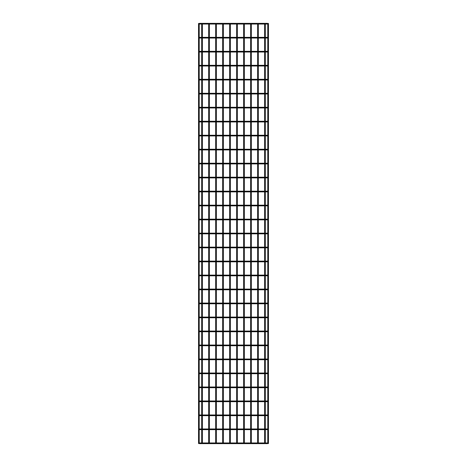 <?xml version="1.0" encoding="UTF-8"?>
<svg xmlns="http://www.w3.org/2000/svg" width="467" height="467" viewBox="0 0 467 467"><rect width="100%" height="100%" fill="white"/><g stroke="black" fill="none" stroke-linecap="round" stroke-linejoin="round"><path stroke-width="0.7" d="M199.567 443.65A0.35 0.35 0 0 0 199.87 443.125A0.35 0.35 0 0 0 199.263 443.125A0.35 0.35 0 0 0 199.567 443.65L267.433 443.65A0.35 0.35 0 0 1 267.13 443.125A0.35 0.35 0 0 1 267.737 443.125A0.35 0.35 0 0 1 267.433 443.65M199.567 429.663A0.35 0.35 0 0 0 199.87 429.138A0.35 0.35 0 0 0 199.263 429.138A0.35 0.35 0 0 0 199.567 429.663L267.433 429.663A0.35 0.35 0 0 1 267.13 429.138A0.35 0.35 0 0 1 267.737 429.138A0.35 0.35 0 0 1 267.433 429.663M199.567 415.677A0.35 0.35 0 0 0 199.87 415.151A0.35 0.35 0 0 0 199.263 415.151A0.35 0.35 0 0 0 199.567 415.677L267.433 415.677A0.35 0.35 0 0 1 267.13 415.151A0.35 0.35 0 0 1 267.737 415.151A0.35 0.35 0 0 1 267.433 415.677M199.567 401.69A0.35 0.35 0 0 0 199.87 401.165A0.35 0.35 0 0 0 199.263 401.165A0.35 0.35 0 0 0 199.567 401.69L267.433 401.69A0.35 0.35 0 0 1 267.13 401.165A0.35 0.35 0 0 1 267.737 401.165A0.35 0.35 0 0 1 267.433 401.69M199.567 387.703A0.35 0.35 0 0 0 199.87 387.178A0.35 0.35 0 0 0 199.263 387.178A0.35 0.35 0 0 0 199.567 387.703L267.433 387.703A0.35 0.35 0 0 1 267.13 387.178A0.35 0.35 0 0 1 267.737 387.178A0.35 0.35 0 0 1 267.433 387.703M199.567 373.717A0.35 0.35 0 0 0 199.87 373.191A0.35 0.35 0 0 0 199.263 373.191A0.35 0.35 0 0 0 199.567 373.717L267.433 373.717A0.35 0.35 0 0 1 267.13 373.191A0.35 0.35 0 0 1 267.737 373.191A0.35 0.35 0 0 1 267.433 373.717M199.567 359.73A0.35 0.35 0 0 0 199.87 359.205A0.35 0.35 0 0 0 199.263 359.205A0.35 0.35 0 0 0 199.567 359.73L267.433 359.73A0.35 0.35 0 0 1 267.13 359.205A0.35 0.35 0 0 1 267.737 359.205A0.35 0.35 0 0 1 267.433 359.73M199.567 345.743A0.35 0.35 0 0 0 199.87 345.218A0.35 0.35 0 0 0 199.263 345.218A0.35 0.35 0 0 0 199.567 345.743L267.433 345.743A0.35 0.35 0 0 1 267.13 345.218A0.35 0.35 0 0 1 267.737 345.218A0.35 0.35 0 0 1 267.433 345.743M199.567 331.757A0.35 0.35 0 0 0 199.87 331.231A0.35 0.35 0 0 0 199.263 331.231A0.35 0.35 0 0 0 199.567 331.757L267.433 331.757A0.35 0.35 0 0 1 267.13 331.231A0.35 0.35 0 0 1 267.737 331.231A0.35 0.35 0 0 1 267.433 331.757M199.567 317.77A0.35 0.35 0 0 0 199.87 317.245A0.35 0.35 0 0 0 199.263 317.245A0.35 0.35 0 0 0 199.567 317.77L267.433 317.77A0.35 0.35 0 0 1 267.13 317.245A0.35 0.35 0 0 1 267.737 317.245A0.35 0.35 0 0 1 267.433 317.77M199.567 303.784A0.35 0.35 0 0 0 199.87 303.258A0.35 0.35 0 0 0 199.263 303.258A0.35 0.35 0 0 0 199.567 303.784L267.433 303.784A0.35 0.35 0 0 1 267.13 303.258A0.35 0.35 0 0 1 267.737 303.258A0.35 0.35 0 0 1 267.433 303.784M199.567 289.797A0.35 0.35 0 0 0 199.87 289.271A0.35 0.35 0 0 0 199.263 289.271A0.35 0.35 0 0 0 199.567 289.797L267.433 289.797A0.35 0.35 0 0 1 267.13 289.271A0.35 0.35 0 0 1 267.737 289.271A0.35 0.35 0 0 1 267.433 289.797M199.567 275.81A0.35 0.35 0 0 0 199.87 275.285A0.35 0.35 0 0 0 199.263 275.285A0.35 0.35 0 0 0 199.567 275.81L267.433 275.81A0.35 0.35 0 0 1 267.13 275.285A0.35 0.35 0 0 1 267.737 275.285A0.35 0.35 0 0 1 267.433 275.81M199.567 261.824A0.35 0.35 0 0 0 199.87 261.298A0.35 0.35 0 0 0 199.263 261.298A0.35 0.35 0 0 0 199.567 261.824L267.433 261.824A0.35 0.35 0 0 1 267.13 261.298A0.35 0.35 0 0 1 267.737 261.298A0.35 0.35 0 0 1 267.433 261.824M199.567 247.837A0.35 0.35 0 0 0 199.87 247.312A0.35 0.35 0 0 0 199.263 247.312A0.35 0.35 0 0 0 199.567 247.837L267.433 247.837A0.35 0.35 0 0 1 267.13 247.312A0.35 0.35 0 0 1 267.737 247.312A0.35 0.35 0 0 1 267.433 247.837M199.567 233.85A0.35 0.35 0 0 0 199.87 233.325A0.35 0.35 0 0 0 199.263 233.325A0.35 0.35 0 0 0 199.567 233.85L267.433 233.85A0.35 0.35 0 0 1 267.13 233.325A0.35 0.35 0 0 1 267.737 233.325A0.35 0.35 0 0 1 267.433 233.85M199.567 219.864A0.35 0.35 0 0 0 199.87 219.338A0.35 0.35 0 0 0 199.263 219.338A0.35 0.35 0 0 0 199.567 219.864L267.433 219.864A0.35 0.35 0 0 1 267.13 219.338A0.35 0.35 0 0 1 267.737 219.338A0.35 0.35 0 0 1 267.433 219.864M199.567 205.877A0.35 0.35 0 0 0 199.87 205.352A0.35 0.35 0 0 0 199.263 205.352A0.35 0.35 0 0 0 199.567 205.877L267.433 205.877A0.35 0.35 0 0 1 267.13 205.352A0.35 0.35 0 0 1 267.737 205.352A0.35 0.35 0 0 1 267.433 205.877M199.567 191.89A0.35 0.35 0 0 0 199.87 191.365A0.35 0.35 0 0 0 199.263 191.365A0.35 0.35 0 0 0 199.567 191.89L267.433 191.89A0.35 0.35 0 0 1 267.13 191.365A0.35 0.35 0 0 1 267.737 191.365A0.35 0.35 0 0 1 267.433 191.89M199.567 177.904A0.35 0.35 0 0 0 199.87 177.378A0.35 0.35 0 0 0 199.263 177.378A0.35 0.35 0 0 0 199.567 177.904L267.433 177.904A0.35 0.35 0 0 1 267.13 177.378A0.35 0.35 0 0 1 267.737 177.378A0.35 0.35 0 0 1 267.433 177.904M199.567 163.917A0.35 0.35 0 0 0 199.87 163.392A0.35 0.35 0 0 0 199.263 163.392A0.35 0.35 0 0 0 199.567 163.917L267.433 163.917A0.35 0.35 0 0 1 267.13 163.392A0.35 0.35 0 0 1 267.737 163.392A0.35 0.35 0 0 1 267.433 163.917M199.567 149.93A0.35 0.35 0 0 0 199.87 149.405A0.35 0.35 0 0 0 199.263 149.405A0.35 0.35 0 0 0 199.567 149.93L267.433 149.93A0.35 0.35 0 0 1 267.13 149.405A0.35 0.35 0 0 1 267.737 149.405A0.35 0.35 0 0 1 267.433 149.93M199.567 135.944A0.35 0.35 0 0 0 199.87 135.418A0.35 0.35 0 0 0 199.263 135.418A0.35 0.35 0 0 0 199.567 135.944L267.433 135.944A0.35 0.35 0 0 1 267.13 135.418A0.35 0.35 0 0 1 267.737 135.418A0.35 0.35 0 0 1 267.433 135.944M199.567 121.957A0.35 0.35 0 0 0 199.87 121.432A0.35 0.35 0 0 0 199.263 121.432A0.35 0.35 0 0 0 199.567 121.957L267.433 121.957A0.35 0.35 0 0 1 267.13 121.432A0.35 0.35 0 0 1 267.737 121.432A0.35 0.35 0 0 1 267.433 121.957M199.567 107.97A0.35 0.35 0 0 0 199.87 107.445A0.35 0.35 0 0 0 199.263 107.445A0.35 0.35 0 0 0 199.567 107.97L267.433 107.97A0.35 0.35 0 0 1 267.13 107.445A0.35 0.35 0 0 1 267.737 107.445A0.35 0.35 0 0 1 267.433 107.97M199.567 93.984A0.35 0.35 0 0 0 199.87 93.458A0.35 0.35 0 0 0 199.263 93.458A0.35 0.35 0 0 0 199.567 93.984L267.433 93.984A0.35 0.35 0 0 1 267.13 93.458A0.35 0.35 0 0 1 267.737 93.458A0.35 0.35 0 0 1 267.433 93.984M199.567 79.997A0.35 0.35 0 0 0 199.87 79.472A0.35 0.35 0 0 0 199.263 79.472A0.35 0.35 0 0 0 199.567 79.997L267.433 79.997A0.35 0.35 0 0 1 267.13 79.472A0.35 0.35 0 0 1 267.737 79.472A0.35 0.35 0 0 1 267.433 79.997M199.567 66.01A0.35 0.35 0 0 0 199.87 65.485A0.35 0.35 0 0 0 199.263 65.485A0.35 0.35 0 0 0 199.567 66.01L267.433 66.01A0.35 0.35 0 0 1 267.13 65.485A0.35 0.35 0 0 1 267.737 65.485A0.35 0.35 0 0 1 267.433 66.01M199.567 52.024A0.35 0.35 0 0 0 199.87 51.498A0.35 0.35 0 0 0 199.263 51.498A0.35 0.35 0 0 0 199.567 52.024L267.433 52.024A0.35 0.35 0 0 1 267.13 51.498A0.35 0.35 0 0 1 267.737 51.498A0.35 0.35 0 0 1 267.433 52.024M199.567 38.037A0.35 0.35 0 0 0 199.87 37.512A0.35 0.35 0 0 0 199.263 37.512A0.35 0.35 0 0 0 199.567 38.037L267.433 38.037A0.35 0.35 0 0 1 267.13 37.512A0.35 0.35 0 0 1 267.737 37.512A0.35 0.35 0 0 1 267.433 38.037M199.567 24.05A0.35 0.35 0 0 0 199.87 23.525A0.35 0.35 0 0 0 199.263 23.525A0.35 0.35 0 0 0 199.567 24.05L267.433 24.05A0.35 0.35 0 0 1 267.13 23.525A0.35 0.35 0 0 1 267.737 23.525A0.35 0.35 0 0 1 267.433 24.05M267.784 415.326L267.784 429.313M267.778 373.407L267.766 387.254L267.766 373.466M267.766 359.479L267.784 373.367M267.784 345.393L267.766 359.281M267.766 303.532L267.784 317.42M267.778 289.482L267.766 303.334M267.778 275.495L267.766 289.347M267.778 261.508L267.766 275.361M267.766 247.586L267.784 261.473M267.766 233.599L267.784 247.487M267.766 191.441L267.766 177.653L267.784 191.54M267.778 191.575L267.766 205.427M267.766 149.679L267.778 163.602M267.766 65.759L267.778 79.682M267.778 37.722L267.766 51.574M199.234 23.601L198.533 23.42L198.533 443.58L199.228 443.37M199.216 429.313L199.234 415.426M199.234 443.201L199.228 429.383M199.216 401.34L199.228 387.423M199.234 401.439L199.234 415.227M199.228 373.437L199.222 387.318M199.234 373.267L199.228 359.45M199.234 359.281L199.228 345.463M199.222 331.447L199.234 345.294M199.234 331.307L199.228 317.49M199.234 317.321L199.228 303.503M199.228 275.53L199.216 289.447M199.234 303.334L199.228 289.517M199.234 261.573L199.216 275.46M199.234 261.374L199.228 247.557M199.222 219.548L199.216 233.5M199.234 247.387L199.228 233.57M199.222 205.562L199.216 219.513M199.234 191.639L199.216 205.527M199.234 177.454L199.228 163.637M199.234 149.679L199.234 163.468L199.228 149.65M199.234 121.706L199.234 135.494L199.228 121.677M199.228 93.704L199.222 107.579M199.234 79.746L199.234 93.534L199.228 79.717M199.234 79.548L199.228 65.73M199.234 51.773L199.234 65.561L199.228 51.744M199.234 37.588L199.228 23.77M267.766 37.588L267.766 23.799M267.766 23.601L268.467 23.42L268.467 443.58L267.766 443.399M267.766 65.561L267.766 51.773M267.766 93.534L267.766 79.746M267.766 107.521L267.766 93.733M267.766 121.508L267.766 107.719M267.766 135.494L267.766 121.706M267.766 149.481L267.766 135.693M267.766 177.454L267.766 163.666M267.766 219.414L267.766 205.626M267.766 233.401L267.766 219.613M267.766 331.307L267.766 317.519M267.766 345.294L267.766 331.506M267.766 401.241L267.766 387.452M267.766 415.227L267.766 401.439M267.766 443.201L267.766 429.412M199.234 51.574L199.234 37.786M199.234 121.508L199.234 107.719M199.234 149.481L199.234 135.693M199.234 191.441L199.234 177.653M230.354 442.949L230.354 429.663M230.354 428.963L230.354 415.677M230.354 414.976L230.354 401.69M230.354 400.99L230.354 387.703M230.354 387.003L230.354 373.717M230.354 373.016L230.354 359.73M230.354 359.03L230.354 345.743M230.354 345.043L230.354 331.757M230.354 331.056L230.354 317.77M230.354 317.07L230.354 303.784M230.354 303.083L230.354 289.797M230.354 289.096L230.354 275.81M230.354 275.11L230.354 261.824M230.354 261.123L230.354 247.837M230.354 247.136L230.354 233.85M230.354 233.15L230.354 219.864M230.354 219.163L230.354 205.877M230.354 205.176L230.354 191.89M230.354 191.19L230.354 177.904M230.354 177.203L230.354 163.917M230.354 163.217L230.354 149.93M230.354 149.23L230.354 135.944M230.354 135.243L230.354 121.957M230.354 121.257L230.354 107.97M230.354 107.27L230.354 93.984M230.354 93.283L230.354 79.997M230.354 79.297L230.354 66.01M230.354 65.31L230.354 52.024M230.354 51.323L230.354 38.037M230.354 37.337L230.354 24.05M237.347 442.949L237.347 429.663M237.347 428.963L237.347 415.677M237.347 414.976L237.347 401.69M237.347 400.99L237.347 387.703M237.347 387.003L237.347 373.717M237.347 373.016L237.347 359.73M237.347 359.03L237.347 345.743M237.347 345.043L237.347 331.757M237.347 331.056L237.347 317.77M237.347 317.07L237.347 303.784M237.347 303.083L237.347 289.797M237.347 289.096L237.347 275.81M237.347 275.11L237.347 261.824M237.347 261.123L237.347 247.837M237.347 247.136L237.347 233.85M237.347 233.15L237.347 219.864M237.347 219.163L237.347 205.877M237.347 205.176L237.347 191.89M237.347 191.19L237.347 177.904M237.347 177.203L237.347 163.917M237.347 163.217L237.347 149.93M237.347 149.23L237.347 135.944M237.347 135.243L237.347 121.957M237.347 121.257L237.347 107.97M237.347 107.27L237.347 93.984M237.347 93.283L237.347 79.997M237.347 79.297L237.347 66.01M237.347 65.31L237.347 52.024M237.347 51.323L237.347 38.037M237.347 37.337L237.347 24.05M244.34 442.949L244.34 429.663M244.34 428.963L244.34 415.677M244.34 414.976L244.34 401.69M244.34 400.99L244.34 387.703M244.34 387.003L244.34 373.717M244.34 373.016L244.34 359.73M244.34 359.03L244.34 345.743M244.34 345.043L244.34 331.757M244.34 331.056L244.34 317.77M244.34 317.07L244.34 303.784M244.34 303.083L244.34 289.797M244.34 289.096L244.34 275.81M244.34 275.11L244.34 261.824M244.34 261.123L244.34 247.837M244.34 247.136L244.34 233.85M244.34 233.15L244.34 219.864M244.34 219.163L244.34 205.877M244.34 205.176L244.34 191.89M244.34 191.19L244.34 177.904M244.34 177.203L244.34 163.917M244.34 163.217L244.34 149.93M244.34 149.23L244.34 135.944M244.34 135.243L244.34 121.957M244.34 121.257L244.34 107.97M244.34 107.27L244.34 93.984M244.34 93.283L244.34 79.997M244.34 79.297L244.34 66.01M244.34 65.31L244.34 52.024M244.34 51.323L244.34 38.037M244.34 37.337L244.34 24.05M251.334 442.949L251.334 429.663M251.334 428.963L251.334 415.677M251.334 414.976L251.334 401.69M251.334 400.99L251.334 387.703M251.334 387.003L251.334 373.717M251.334 373.016L251.334 359.73M251.334 359.03L251.334 345.743M251.334 345.043L251.334 331.757M251.334 331.056L251.334 317.77M251.334 317.07L251.334 303.784M251.334 303.083L251.334 289.797M251.334 289.096L251.334 275.81M251.334 275.11L251.334 261.824M251.334 261.123L251.334 247.837M251.334 247.136L251.334 233.85M251.334 233.15L251.334 219.864M251.334 219.163L251.334 205.877M251.334 205.176L251.334 191.89M251.334 191.19L251.334 177.904M251.334 177.203L251.334 163.917M251.334 163.217L251.334 149.93M251.334 149.23L251.334 135.944M251.334 135.243L251.334 121.957M251.334 121.257L251.334 107.97M251.334 107.27L251.334 93.984M251.334 93.283L251.334 79.997M251.334 79.297L251.334 66.01M251.334 65.31L251.334 52.024M251.334 51.323L251.334 38.037M251.334 37.337L251.334 24.05M258.327 442.949L258.327 429.663M258.327 428.963L258.327 415.677M258.327 414.976L258.327 401.69M258.327 400.99L258.327 387.703M258.327 387.003L258.327 373.717M258.327 373.016L258.327 359.73M258.327 359.03L258.327 345.743M258.327 345.043L258.327 331.757M258.327 331.056L258.327 317.77M258.327 317.07L258.327 303.784M258.327 303.083L258.327 289.797M258.327 289.096L258.327 275.81M258.327 275.11L258.327 261.824M258.327 261.123L258.327 247.837M258.327 247.136L258.327 233.85M258.327 233.15L258.327 219.864M258.327 219.163L258.327 205.877M258.327 205.176L258.327 191.89M258.327 191.19L258.327 177.904M258.327 177.203L258.327 163.917M258.327 163.217L258.327 149.93M258.327 149.23L258.327 135.944M258.327 135.243L258.327 121.957M258.327 121.257L258.327 107.97M258.327 107.27L258.327 93.984M258.327 93.283L258.327 79.997M258.327 79.297L258.327 66.01M258.327 65.31L258.327 52.024M258.327 51.323L258.327 38.037M258.327 37.337L258.327 24.05M265.32 442.949L265.32 429.663M265.32 428.963L265.32 415.677M265.32 414.976L265.32 401.69M265.32 400.99L265.32 387.703M265.32 387.003L265.32 373.717M265.32 373.016L265.32 359.73M265.32 359.03L265.32 345.743M265.32 345.043L265.32 331.757M265.32 331.056L265.32 317.77M265.32 317.07L265.32 303.784M265.32 303.083L265.32 289.797M265.32 289.096L265.32 275.81M265.32 275.11L265.32 261.824M265.32 261.123L265.32 247.837M265.32 247.136L265.32 233.85M265.32 233.15L265.32 219.864M265.32 219.163L265.32 205.877M265.32 205.176L265.32 191.89M265.32 191.19L265.32 177.904M265.32 177.203L265.32 163.917M265.32 163.217L265.32 149.93M265.32 149.23L265.32 135.944M265.32 135.243L265.32 121.957M265.32 121.257L265.32 107.97M265.32 107.27L265.32 93.984M265.32 93.283L265.32 79.997M265.32 79.297L265.32 66.01M265.32 65.31L265.32 52.024M265.32 51.323L265.32 38.037M265.32 37.337L265.32 24.05M223.36 442.949L223.36 429.663M223.36 428.963L223.36 415.677M223.36 414.976L223.36 401.69M223.36 400.99L223.36 387.703M223.36 387.003L223.36 373.717M223.36 373.016L223.36 359.73M223.36 359.03L223.36 345.743M223.36 345.043L223.36 331.757M223.36 331.056L223.36 317.77M223.36 317.07L223.36 303.784M223.36 303.083L223.36 289.797M223.36 289.096L223.36 275.81M223.36 275.11L223.36 261.824M223.36 261.123L223.36 247.837M223.36 247.136L223.36 233.85M223.36 233.15L223.36 219.864M223.36 219.163L223.36 205.877M223.36 205.176L223.36 191.89M223.36 191.19L223.36 177.904M223.36 177.203L223.36 163.917M223.36 163.217L223.36 149.93M223.36 149.23L223.36 135.944M223.36 135.243L223.36 121.957M223.36 121.257L223.36 107.97M223.36 107.27L223.36 93.984M223.36 93.283L223.36 79.997M223.36 79.297L223.36 66.01M223.36 65.31L223.36 52.024M223.36 51.323L223.36 38.037M223.36 37.337L223.36 24.05M216.367 442.949L216.367 429.663M216.367 428.963L216.367 415.677M216.367 414.976L216.367 401.69M216.367 400.99L216.367 387.703M216.367 387.003L216.367 373.717M216.367 373.016L216.367 359.73M216.367 359.03L216.367 345.743M216.367 345.043L216.367 331.757M216.367 331.056L216.367 317.77M216.367 317.07L216.367 303.784M216.367 303.083L216.367 289.797M216.367 289.096L216.367 275.81M216.367 275.11L216.367 261.824M216.367 261.123L216.367 247.837M216.367 247.136L216.367 233.85M216.367 233.15L216.367 219.864M216.367 219.163L216.367 205.877M216.367 205.176L216.367 191.89M216.367 191.19L216.367 177.904M216.367 177.203L216.367 163.917M216.367 163.217L216.367 149.93M216.367 149.23L216.367 135.944M216.367 135.243L216.367 121.957M216.367 121.257L216.367 107.97M216.367 107.27L216.367 93.984M216.367 93.283L216.367 79.997M216.367 79.297L216.367 66.01M216.367 65.31L216.367 52.024M216.367 51.323L216.367 38.037M216.367 37.337L216.367 24.05M209.374 442.949L209.374 429.663M209.374 428.963L209.374 415.677M209.374 414.976L209.374 401.69M209.374 400.99L209.374 387.703M209.374 387.003L209.374 373.717M209.374 373.016L209.374 359.73M209.374 359.03L209.374 345.743M209.374 345.043L209.374 331.757M209.374 331.056L209.374 317.77M209.374 317.07L209.374 303.784M209.374 303.083L209.374 289.797M209.374 289.096L209.374 275.81M209.374 275.11L209.374 261.824M209.374 261.123L209.374 247.837M209.374 247.136L209.374 233.85M209.374 233.15L209.374 219.864M209.374 219.163L209.374 205.877M209.374 205.176L209.374 191.89M209.374 191.19L209.374 177.904M209.374 177.203L209.374 163.917M209.374 163.217L209.374 149.93M209.374 149.23L209.374 135.944M209.374 135.243L209.374 121.957M209.374 121.257L209.374 107.97M209.374 107.27L209.374 93.984M209.374 93.283L209.374 79.997M209.374 79.297L209.374 66.01M209.374 65.31L209.374 52.024M209.374 51.323L209.374 38.037M209.374 37.337L209.374 24.05M202.38 442.949L202.38 429.663M202.38 428.963L202.38 415.677M202.38 414.976L202.38 401.69M202.38 400.99L202.38 387.703M202.38 387.003L202.38 373.717M202.38 373.016L202.38 359.73M202.38 359.03L202.38 345.743M202.38 345.043L202.38 331.757M202.38 331.056L202.38 317.77M202.38 317.07L202.38 303.784M202.38 303.083L202.38 289.797M202.38 289.096L202.38 275.81M202.38 275.11L202.38 261.824M202.38 261.123L202.38 247.837M202.38 247.136L202.38 233.85M202.38 233.15L202.38 219.864M202.38 219.163L202.38 205.877M202.38 205.176L202.38 191.89M202.38 191.19L202.38 177.904M202.38 177.203L202.38 163.917M202.38 163.217L202.38 149.93M202.38 149.23L202.38 135.944M202.38 135.243L202.38 121.957M202.38 121.257L202.38 107.97M202.38 107.27L202.38 93.984M202.38 93.283L202.38 79.997M202.38 79.297L202.38 66.01M202.38 65.31L202.38 52.024M202.38 51.323L202.38 38.037M202.38 37.337L202.38 24.05M200.968 443.65L200.968 442.949L267.433 442.949M266.032 443.65L266.032 442.949M200.968 429.663L200.968 428.963L267.433 428.963M266.032 429.663L266.032 428.963M200.968 415.677L200.968 414.976L267.433 414.976M266.032 415.677L266.032 414.976M200.968 401.69L200.968 400.99L267.433 400.99M266.032 401.69L266.032 400.99M200.968 387.703L200.968 387.003L267.433 387.003M266.032 387.703L266.032 387.003M200.968 373.717L200.968 373.016L267.433 373.016M266.032 373.717L266.032 373.016M200.968 359.73L200.968 359.03L267.433 359.03M266.032 359.73L266.032 359.03M200.968 345.743L200.968 345.043L267.433 345.043M266.032 345.743L266.032 345.043M200.968 331.757L200.968 331.056L267.433 331.056M266.032 331.757L266.032 331.056M200.968 317.77L200.968 317.07L267.433 317.07M266.032 317.77L266.032 317.07M200.968 303.784L200.968 303.083L267.433 303.083M266.032 303.784L266.032 303.083M200.968 289.797L200.968 289.096L267.433 289.096M266.032 289.797L266.032 289.096M200.968 275.81L200.968 275.11L267.433 275.11M266.032 275.81L266.032 275.11M200.968 261.824L200.968 261.123L267.433 261.123M266.032 261.824L266.032 261.123M200.968 247.837L200.968 247.136L267.433 247.136M266.032 247.837L266.032 247.136M200.968 233.85L200.968 233.15L267.433 233.15M266.032 233.85L266.032 233.15M200.968 219.864L200.968 219.163L267.433 219.163M266.032 219.864L266.032 219.163M200.968 205.877L200.968 205.176L267.433 205.176M266.032 205.877L266.032 205.176M200.968 191.89L200.968 191.19L267.433 191.19M266.032 191.89L266.032 191.19M200.968 177.904L200.968 177.203L267.433 177.203M266.032 177.904L266.032 177.203M200.968 163.917L200.968 163.217L267.433 163.217M266.032 163.917L266.032 163.217M200.968 149.93L200.968 149.23L267.433 149.23M266.032 149.93L266.032 149.23M200.968 135.944L200.968 135.243L267.433 135.243M266.032 135.944L266.032 135.243M200.968 121.957L200.968 121.257L267.433 121.257M266.032 121.957L266.032 121.257M200.968 107.97L200.968 107.27L267.433 107.27M266.032 107.97L266.032 107.27M200.968 93.984L200.968 93.283L267.433 93.283M266.032 93.984L266.032 93.283M200.968 79.997L200.968 79.297L267.433 79.297M266.032 79.997L266.032 79.297M200.968 66.01L200.968 65.31L267.433 65.31M266.032 66.01L266.032 65.31M200.968 52.024L200.968 51.323L267.433 51.323M266.032 52.024L266.032 51.323M200.968 38.037L200.968 37.337L267.433 37.337M266.032 38.037L266.032 37.337M200.968 24.05L200.968 23.35L267.433 23.35M266.032 24.05L266.032 23.35M200.968 442.949L199.567 442.949M200.968 428.963L199.567 428.963M200.968 414.976L199.567 414.976M200.968 400.99L199.567 400.99M200.968 387.003L199.567 387.003M200.968 373.016L199.567 373.016M200.968 359.03L199.567 359.03M200.968 345.043L199.567 345.043M200.968 331.056L199.567 331.056M200.968 317.07L199.567 317.07M200.968 303.083L199.567 303.083M200.968 289.096L199.567 289.096M200.968 275.11L199.567 275.11M200.968 261.123L199.567 261.123M200.968 247.136L199.567 247.136M200.968 233.15L199.567 233.15M200.968 219.163L199.567 219.163M200.968 205.176L199.567 205.176M200.968 191.19L199.567 191.19M200.968 177.203L199.567 177.203M200.968 163.217L199.567 163.217M200.968 149.23L199.567 149.23M200.968 135.243L199.567 135.243M200.968 121.257L199.567 121.257M200.968 107.27L199.567 107.27M200.968 93.283L199.567 93.283M200.968 79.297L199.567 79.297M200.968 65.31L199.567 65.31M200.968 51.323L199.567 51.323M200.968 37.337L199.567 37.337M200.968 23.35L199.567 23.35M229.653 442.949L229.653 429.663M229.653 428.963L229.653 415.677M229.653 414.976L229.653 401.69M229.653 400.99L229.653 387.703M229.653 387.003L229.653 373.717M229.653 373.016L229.653 359.73M229.653 359.03L229.653 345.743M229.653 345.043L229.653 331.757M229.653 331.056L229.653 317.77M229.653 317.07L229.653 303.784M229.653 303.083L229.653 289.797M229.653 289.096L229.653 275.81M229.653 275.11L229.653 261.824M229.653 261.123L229.653 247.837M229.653 247.136L229.653 233.85M229.653 233.15L229.653 219.864M229.653 219.163L229.653 205.877M229.653 205.176L229.653 191.89M229.653 191.19L229.653 177.904M229.653 177.203L229.653 163.917M229.653 163.217L229.653 149.93M229.653 149.23L229.653 135.944M229.653 135.243L229.653 121.957M229.653 121.257L229.653 107.97M229.653 107.27L229.653 93.984M229.653 93.283L229.653 79.997M229.653 79.297L229.653 66.01M229.653 65.31L229.653 52.024M229.653 51.323L229.653 38.037M229.653 37.337L229.653 24.05M236.646 442.949L236.646 429.663M236.646 428.963L236.646 415.677M236.646 414.976L236.646 401.69M236.646 400.99L236.646 387.703M236.646 387.003L236.646 373.717M236.646 373.016L236.646 359.73M236.646 359.03L236.646 345.743M236.646 345.043L236.646 331.757M236.646 331.056L236.646 317.77M236.646 317.07L236.646 303.784M236.646 303.083L236.646 289.797M236.646 289.096L236.646 275.81M236.646 275.11L236.646 261.824M236.646 261.123L236.646 247.837M236.646 247.136L236.646 233.85M236.646 233.15L236.646 219.864M236.646 219.163L236.646 205.877M236.646 205.176L236.646 191.89M236.646 191.19L236.646 177.904M236.646 177.203L236.646 163.917M236.646 163.217L236.646 149.93M236.646 149.23L236.646 135.944M236.646 135.243L236.646 121.957M236.646 121.257L236.646 107.97M236.646 107.27L236.646 93.984M236.646 93.283L236.646 79.997M236.646 79.297L236.646 66.01M236.646 65.31L236.646 52.024M236.646 51.323L236.646 38.037M236.646 37.337L236.646 24.05M243.64 442.949L243.64 429.663M243.64 428.963L243.64 415.677M243.64 414.976L243.64 401.69M243.64 400.99L243.64 387.703M243.64 387.003L243.64 373.717M243.64 373.016L243.64 359.73M243.64 359.03L243.64 345.743M243.64 345.043L243.64 331.757M243.64 331.056L243.64 317.77M243.64 317.07L243.64 303.784M243.64 303.083L243.64 289.797M243.64 289.096L243.64 275.81M243.64 275.11L243.64 261.824M243.64 261.123L243.64 247.837M243.64 247.136L243.64 233.85M243.64 233.15L243.64 219.864M243.64 219.163L243.64 205.877M243.64 205.176L243.64 191.89M243.64 191.19L243.64 177.904M243.64 177.203L243.64 163.917M243.64 163.217L243.64 149.93M243.64 149.23L243.64 135.944M243.64 135.243L243.64 121.957M243.64 121.257L243.64 107.97M243.64 107.27L243.64 93.984M243.64 93.283L243.64 79.997M243.64 79.297L243.64 66.01M243.64 65.31L243.64 52.024M243.64 51.323L243.64 38.037M243.64 37.337L243.64 24.05M250.633 442.949L250.633 429.663M250.633 428.963L250.633 415.677M250.633 414.976L250.633 401.69M250.633 400.99L250.633 387.703M250.633 387.003L250.633 373.717M250.633 373.016L250.633 359.73M250.633 359.03L250.633 345.743M250.633 345.043L250.633 331.757M250.633 331.056L250.633 317.77M250.633 317.07L250.633 303.784M250.633 303.083L250.633 289.797M250.633 289.096L250.633 275.81M250.633 275.11L250.633 261.824M250.633 261.123L250.633 247.837M250.633 247.136L250.633 233.85M250.633 233.15L250.633 219.864M250.633 219.163L250.633 205.877M250.633 205.176L250.633 191.89M250.633 191.19L250.633 177.904M250.633 177.203L250.633 163.917M250.633 163.217L250.633 149.93M250.633 149.23L250.633 135.944M250.633 135.243L250.633 121.957M250.633 121.257L250.633 107.97M250.633 107.27L250.633 93.984M250.633 93.283L250.633 79.997M250.633 79.297L250.633 66.01M250.633 65.31L250.633 52.024M250.633 51.323L250.633 38.037M250.633 37.337L250.633 24.05M257.626 442.949L257.626 429.663M257.626 428.963L257.626 415.677M257.626 414.976L257.626 401.69M257.626 400.99L257.626 387.703M257.626 387.003L257.626 373.717M257.626 373.016L257.626 359.73M257.626 359.03L257.626 345.743M257.626 345.043L257.626 331.757M257.626 331.056L257.626 317.77M257.626 317.07L257.626 303.784M257.626 303.083L257.626 289.797M257.626 289.096L257.626 275.81M257.626 275.11L257.626 261.824M257.626 261.123L257.626 247.837M257.626 247.136L257.626 233.85M257.626 233.15L257.626 219.864M257.626 219.163L257.626 205.877M257.626 205.176L257.626 191.89M257.626 191.19L257.626 177.904M257.626 177.203L257.626 163.917M257.626 163.217L257.626 149.93M257.626 149.23L257.626 135.944M257.626 135.243L257.626 121.957M257.626 121.257L257.626 107.97M257.626 107.27L257.626 93.984M257.626 93.283L257.626 79.997M257.626 79.297L257.626 66.01M257.626 65.31L257.626 52.024M257.626 51.323L257.626 38.037M257.626 37.337L257.626 24.05M264.62 442.949L264.62 429.663M264.62 428.963L264.62 415.677M264.62 414.976L264.62 401.69M264.62 400.99L264.62 387.703M264.62 387.003L264.62 373.717M264.62 373.016L264.62 359.73M264.62 359.03L264.62 345.743M264.62 345.043L264.62 331.757M264.62 331.056L264.62 317.77M264.62 317.07L264.62 303.784M264.62 303.083L264.62 289.797M264.62 289.096L264.62 275.81M264.62 275.11L264.62 261.824M264.62 261.123L264.62 247.837M264.62 247.136L264.62 233.85M264.62 233.15L264.62 219.864M264.62 219.163L264.62 205.877M264.62 205.176L264.62 191.89M264.62 191.19L264.62 177.904M264.62 177.203L264.62 163.917M264.62 163.217L264.62 149.93M264.62 149.23L264.62 135.944M264.62 135.243L264.62 121.957M264.62 121.257L264.62 107.97M264.62 107.27L264.62 93.984M264.62 93.283L264.62 79.997M264.62 79.297L264.62 66.01M264.62 65.31L264.62 52.024M264.62 51.323L264.62 38.037M264.62 37.337L264.62 24.05M222.66 442.949L222.66 429.663M222.66 428.963L222.66 415.677M222.66 414.976L222.66 401.69M222.66 400.99L222.66 387.703M222.66 387.003L222.66 373.717M222.66 373.016L222.66 359.73M222.66 359.03L222.66 345.743M222.66 345.043L222.66 331.757M222.66 331.056L222.66 317.77M222.66 317.07L222.66 303.784M222.66 303.083L222.66 289.797M222.66 289.096L222.66 275.81M222.66 275.11L222.66 261.824M222.66 261.123L222.66 247.837M222.66 247.136L222.66 233.85M222.66 233.15L222.66 219.864M222.66 219.163L222.66 205.877M222.66 205.176L222.66 191.89M222.66 191.19L222.66 177.904M222.66 177.203L222.66 163.917M222.66 163.217L222.66 149.93M222.66 149.23L222.66 135.944M222.66 135.243L222.66 121.957M222.66 121.257L222.66 107.97M222.66 107.27L222.66 93.984M222.66 93.283L222.66 79.997M222.66 79.297L222.66 66.01M222.66 65.31L222.66 52.024M222.66 51.323L222.66 38.037M222.66 37.337L222.66 24.05M215.666 442.949L215.666 429.663M215.666 428.963L215.666 415.677M215.666 414.976L215.666 401.69M215.666 400.99L215.666 387.703M215.666 387.003L215.666 373.717M215.666 373.016L215.666 359.73M215.666 359.03L215.666 345.743M215.666 345.043L215.666 331.757M215.666 331.056L215.666 317.77M215.666 317.07L215.666 303.784M215.666 303.083L215.666 289.797M215.666 289.096L215.666 275.81M215.666 275.11L215.666 261.824M215.666 261.123L215.666 247.837M215.666 247.136L215.666 233.85M215.666 233.15L215.666 219.864M215.666 219.163L215.666 205.877M215.666 205.176L215.666 191.89M215.666 191.19L215.666 177.904M215.666 177.203L215.666 163.917M215.666 163.217L215.666 149.93M215.666 149.23L215.666 135.944M215.666 135.243L215.666 121.957M215.666 121.257L215.666 107.97M215.666 107.27L215.666 93.984M215.666 93.283L215.666 79.997M215.666 79.297L215.666 66.01M215.666 65.31L215.666 52.024M215.666 51.323L215.666 38.037M215.666 37.337L215.666 24.05M208.673 442.949L208.673 429.663M208.673 428.963L208.673 415.677M208.673 414.976L208.673 401.69M208.673 400.99L208.673 387.703M208.673 387.003L208.673 373.717M208.673 373.016L208.673 359.73M208.673 359.03L208.673 345.743M208.673 345.043L208.673 331.757M208.673 331.056L208.673 317.77M208.673 317.07L208.673 303.784M208.673 303.083L208.673 289.797M208.673 289.096L208.673 275.81M208.673 275.11L208.673 261.824M208.673 261.123L208.673 247.837M208.673 247.136L208.673 233.85M208.673 233.15L208.673 219.864M208.673 219.163L208.673 205.877M208.673 205.176L208.673 191.89M208.673 191.19L208.673 177.904M208.673 177.203L208.673 163.917M208.673 163.217L208.673 149.93M208.673 149.23L208.673 135.944M208.673 135.243L208.673 121.957M208.673 121.257L208.673 107.97M208.673 107.27L208.673 93.984M208.673 93.283L208.673 79.997M208.673 79.297L208.673 66.01M208.673 65.31L208.673 52.024M208.673 51.323L208.673 38.037M208.673 37.337L208.673 24.05M201.68 442.949L201.68 429.663M201.68 428.963L201.68 415.677M201.68 414.976L201.68 401.69M201.68 400.99L201.68 387.703M201.68 387.003L201.68 373.717M201.68 373.016L201.68 359.73M201.68 359.03L201.68 345.743M201.68 345.043L201.68 331.757M201.68 331.056L201.68 317.77M201.68 317.07L201.68 303.784M201.68 303.083L201.68 289.797M201.68 289.096L201.68 275.81M201.68 275.11L201.68 261.824M201.68 261.123L201.68 247.837M201.68 247.136L201.68 233.85M201.68 233.15L201.68 219.864M201.68 219.163L201.68 205.877M201.68 205.176L201.68 191.89M201.68 191.19L201.68 177.904M201.68 177.203L201.68 163.917M201.68 163.217L201.68 149.93M201.68 149.23L201.68 135.944M201.68 135.243L201.68 121.957M201.68 121.257L201.68 107.97M201.68 107.27L201.68 93.984M201.68 93.283L201.68 79.997M201.68 79.297L201.68 66.01M201.68 65.31L201.68 52.024M201.68 51.323L201.68 38.037M201.68 37.337L201.68 24.05"/></g></svg>

